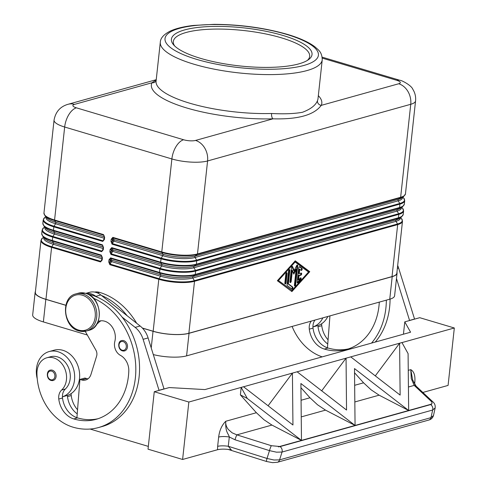 <?xml version="1.0" encoding="UTF-8"?>
<svg xmlns="http://www.w3.org/2000/svg" width="487" height="487" viewBox="0 0 487 487"><rect width="100%" height="100%" fill="white"/><g stroke="black" fill="none" stroke-linecap="round" stroke-linejoin="round"><path stroke-width="0.73" d="M104.291 237.132L104.041 239.281L104.395 239.507L104.632 237.315L104.291 237.132M104.06 239.239L103.755 240.194L104.127 239.397M104.072 238.995L102.97 240.797L103.755 240.194M104.121 235.751L103.585 235.124L104.255 236.238M103.177 247.39L102.927 249.533L103.281 249.764L103.518 247.573L103.177 247.39M102.946 249.49L102.641 250.452L103.013 249.654M102.958 249.253L101.856 251.055L102.641 250.452M103.007 246.008L102.471 245.381L103.141 246.489M102.063 257.641L101.813 259.79L102.167 260.021L102.404 257.83L102.063 257.641M101.832 259.748L101.527 260.709L101.899 259.906M101.844 259.51L100.742 261.306L101.527 260.709M101.893 256.259L101.357 255.638L102.026 256.746M404.715 200.711L403.717 198.063A25.464 6.891 -173.8 0 1 399.76 203.469A0.858 0.682 -105.6 0 1 399.9 204.108L399.529 207.535L196.371 264.197A25.72 6.958 -173.8 0 1 160.661 262.195L161.033 258.774A0.858 0.463 -73.4 0 1 161.106 258.445A0.858 0.463 -73.4 0 1 161.246 258.153L112.308 243.579L113.824 241.108A0.858 0.317 31.5 0 1 113.246 240.822A0.858 0.317 31.5 0 1 112.838 240.42L112.162 241.534L112.4 239.342L112.874 240.134A0.858 0.645 149 0 1 113.976 239.659L112.923 237.906L161.861 252.479A0.858 0.463 -73.4 0 1 161.781 252.242A0.858 0.463 -73.4 0 1 161.775 251.937L112.844 237.364A0.858 0.463 106.6 0 0 112.844 237.668A0.858 0.463 106.6 0 0 112.923 237.906L112.4 239.342L111.206 239.275L110.969 241.467L112.162 241.534L112.308 243.579A0.858 0.463 106.6 0 0 112.174 243.877A0.858 0.463 106.6 0 0 112.101 244.2L161.033 258.774A25.72 6.958 6.2 0 0 196.742 260.776L399.9 204.108A25.72 6.958 6.2 0 0 404.715 200.711L404.344 204.132A25.72 6.958 -173.8 0 1 399.529 207.535A0.858 0.682 74.4 0 1 399.261 208.052A25.464 6.891 6.2 0 0 402.804 206.5L404.344 204.132M111.048 251.791L111.194 253.837A0.858 0.463 106.6 0 0 111.06 254.129A0.858 0.463 106.6 0 0 110.987 254.458L159.919 269.025A0.858 0.463 -73.4 0 1 159.992 268.702A0.858 0.463 -73.4 0 1 160.132 268.404L111.194 253.837L112.71 251.365A0.858 0.317 31.5 0 1 112.132 251.079A0.858 0.317 31.5 0 1 111.724 250.677L111.048 251.791L111.286 249.6L110.092 249.533L109.855 251.724L111.048 251.791M111.371 248.498L111.286 249.6L111.76 250.385A0.858 0.645 149 0 1 112.862 249.916L111.809 248.163L111.371 248.498M109.374 262.085L109.928 262.043L110.08 264.088A0.858 0.463 106.6 0 0 109.946 264.386A0.858 0.463 106.6 0 0 109.873 264.709L158.805 279.282A0.858 0.463 -73.4 0 1 158.878 278.96A0.858 0.463 -73.4 0 1 159.018 278.661L110.08 264.088L111.596 261.622A0.858 0.317 31.5 0 1 111.018 261.336A0.858 0.317 31.5 0 1 110.61 260.935L109.928 262.043L110.172 259.851L108.978 259.784L108.741 261.976L109.374 262.085M110.646 260.642A0.858 0.645 -31 0 1 111.748 260.174L160.686 274.741L159.633 272.988A25.464 6.891 6.2 0 0 194.989 274.978L192.98 276.555A23.26 6.294 -173.8 0 1 160.686 274.741A1.071 0.578 -73.4 0 1 160.789 275.417A1.071 0.578 -73.4 0 1 160.527 276.19L111.596 261.622A1.071 0.578 106.6 0 0 111.748 260.174L110.695 258.42L159.633 272.988A0.858 0.463 -73.4 0 1 159.553 272.75A0.858 0.463 -73.4 0 1 159.547 272.446L110.616 257.879A0.858 0.463 106.6 0 0 110.616 258.183A0.858 0.463 106.6 0 0 110.695 258.42L110.172 259.851L110.61 260.935M156.211 79.941L151.938 82.784A85.724 23.199 6.2 0 0 186.74 107.98A85.724 23.199 6.2 0 0 272.976 118.828C297.977 119.528 314.066 115.042 321.25 105.362A4.286 4.109 24.6 0 1 317.463 100.699C315.625 105.332 310.621 109.198 302.445 112.284C294.318 113.751 284.037 114.153 271.606 113.489A81.439 22.037 -173.8 0 1 189.674 103.183A81.439 22.037 -173.8 0 1 156.071 81.177L160.308 42.205A81.439 22.037 6.2 0 0 193.911 64.211A81.439 22.037 6.2 0 0 306.98 70.566A81.439 22.037 6.2 0 0 322.236 59.798L317.999 98.77A81.439 22.037 -173.8 0 1 317.463 100.699M98.009 418.735A60.011 47.836 74.4 0 1 77.53 417.895A21.434 17.082 74.4 0 1 76.922 417.7A21.434 17.082 74.4 0 1 62.513 397.995A10.714 8.541 74.4 0 1 62.427 396.802A10.714 8.541 74.4 0 1 65.343 389.016A18.214 14.525 -105.6 0 0 70.311 376.128A18.214 14.525 -105.6 0 0 50.599 356.728L46.862 357.768A18.214 14.525 -105.6 0 0 36.939 373.462A50.697 40.409 -105.6 0 0 72.904 427.142A68.582 54.672 -105.6 0 0 98.459 427.562A68.582 54.672 -105.6 0 0 135.763 366.297A68.582 54.672 -105.6 0 0 93.443 298.184M98.118 321.45A15 11.962 74.4 0 1 99.117 321.116A15 11.962 74.4 0 1 111.596 326.162A15 11.962 74.4 0 1 114.816 341.515A10.714 8.541 -105.6 0 0 120.429 355.346A15 11.962 74.4 0 1 128.799 371.179A60.011 47.836 74.4 0 1 96.152 419.307A60.011 47.836 74.4 0 1 73.793 418.936A21.434 17.082 74.4 0 1 58.775 399.036A10.714 8.541 74.4 0 1 61.606 390.063A18.214 14.525 -105.6 0 0 66.573 377.169A18.214 14.525 -105.6 0 0 46.862 357.768M96.767 324.153A16.071 12.814 -105.6 0 0 98.362 322.784A15 11.962 74.4 0 1 101.034 320.787M49.163 351.565L54.148 350.177A23.577 18.792 74.4 0 1 79.503 378.545A23.577 18.792 74.4 0 1 67.407 395.414A23.577 18.792 74.4 0 1 66.81 395.59L62.427 396.814A23.577 18.792 -105.6 0 0 74.517 379.939A23.577 18.792 -105.6 0 0 49.163 351.565A23.577 18.792 -105.6 0 0 36.47 368.61A23.577 18.792 -105.6 0 0 37.225 378.703M53.193 380.481L51.044 380.444C46.095 379.063 46.35 370.467 50.313 370.157A5.357 4.273 74.4 0 1 52.31 370.187A5.357 4.273 74.4 0 1 56.09 375.392A5.357 4.273 74.4 0 1 53.193 380.481A5.357 4.273 74.4 0 1 51.196 380.444M124.599 350.92L122.444 350.89C117.495 349.502 117.751 340.906 121.72 340.602A5.357 4.273 74.4 0 1 123.716 340.632A5.357 4.273 74.4 0 1 127.491 345.831A5.357 4.273 74.4 0 1 124.599 350.92A5.357 4.273 74.4 0 1 122.602 350.89M280.031 446.603L278.369 446.859L279.629 446.488L271.326 445.702A4.286 0.463 107.5 0 0 270.455 447.656A4.286 0.463 107.5 0 0 269.494 450.627L276.47 452.173L282.052 452.039L432.657 410.03A4.286 3.415 -105.6 0 0 432.419 406.791A4.286 3.415 -105.6 0 0 430.636 404.594L280.031 446.603A4.286 3.415 74.4 0 1 281.815 448.801A4.286 3.415 74.4 0 1 282.052 452.039L279.568 459.874A4.286 3.415 74.4 0 1 277.858 462.096A4.286 3.415 74.4 0 1 277.407 462.273A4.286 3.415 74.4 0 1 277.395 462.273A4.286 3.415 74.4 0 1 277.28 462.303M277.395 462.273L428.803 420.044A4.286 3.415 -105.6 0 0 428.822 420.038A4.286 3.415 -105.6 0 0 429.272 419.861A4.286 3.415 -105.6 0 0 430.983 417.639L279.568 459.874L273.986 460.008L267.01 458.462A4.286 0.463 107.5 0 0 266.456 461.019A4.286 0.463 107.5 0 0 266.523 461.487A4.286 0.463 107.5 0 0 266.547 461.487M271.326 445.702L236.865 434.861A4.286 0.463 107.5 0 0 235.988 436.815A4.286 0.463 107.5 0 0 235.026 439.785L269.494 450.627L267.01 458.462L228.287 446.281L229.298 436.979A10.714 2.898 6.2 0 0 223.356 436.541A10.714 2.898 6.2 0 0 218.657 437.07L217.646 446.372A10.714 2.898 -173.8 0 1 222.346 445.842A10.714 2.898 -173.8 0 1 228.287 446.281L231.307 449.878C225.767 448.941 221.177 448.886 217.543 449.726L182.607 459.466L188.846 402.037L243.53 386.745L241.187 387.433L247.305 398.469L240.383 394.878L241.199 387.39M240.383 394.878L256.381 412.72L263.899 419.691L271.941 425.078L236.865 434.861L232.116 432.815L228.421 429.589C226.37 427.014 225.481 424.238 225.761 421.261C221.859 425.127 219.491 430.392 218.657 437.07M301.234 416.902L325.535 410.127L317.494 404.746L309.976 397.769L300.942 387.701M414.595 384.249L414.802 382.356C415.411 375.745 414.072 371.508 410.791 369.651L411.272 378.588L414.206 385.394L431.032 401.154C432.517 402.664 432.34 403.741 430.502 404.405L431.78 404.07L430.636 404.594M354.828 401.958L379.13 395.176L371.088 389.795L363.57 382.819L354.536 372.75M174.681 45.985A68.582 18.561 -173.8 0 1 173.317 41.541A68.582 18.561 -173.8 0 1 186.162 32.471A68.582 18.561 -173.8 0 1 263.4 33.481A68.582 18.561 -173.8 0 1 309.671 56.358A68.582 18.561 -173.8 0 1 307.388 60.4M298.781 63.888A70.725 19.139 -173.8 0 1 228.811 64.515A70.725 19.139 -173.8 0 1 173.658 44.914A70.725 19.139 -173.8 0 1 184.652 29.908A70.725 19.139 -173.8 0 1 273.536 32.939A70.725 19.139 -173.8 0 1 308.612 59.578A70.725 19.139 -173.8 0 1 298.781 63.888M195.537 140.433A8.571 2.319 -173.8 0 1 183.629 139.763A17.142 9.253 106.6 0 0 176.057 146.532A17.142 9.253 106.6 0 0 171.881 158.951A25.72 6.958 6.2 0 0 207.584 160.96A17.142 13.666 74.4 0 0 204.796 148.151A17.142 13.666 74.4 0 0 195.537 140.433L272.976 118.828A4.286 1.869 88.4 0 1 271.606 113.489M156.12 80.781A4.286 4.109 24.6 0 1 151.938 82.784L74.493 104.388A17.142 13.666 -105.6 0 0 68.101 104.279L156.236 79.698M297.155 282.083L298.701 267.887A1.071 0.578 -73.4 0 1 299.627 266.687A1.071 0.578 -73.4 0 1 299.73 266.742L301.964 268.41A1.071 0.578 -73.4 0 1 302.08 269.652A1.071 0.578 -73.4 0 1 301.252 270.413A1.071 0.578 -73.4 0 1 301.149 270.364L299.755 269.317L299.286 273.615L301.155 273.091A1.071 0.578 -73.4 0 1 301.35 273.091A1.071 0.578 -73.4 0 1 301.642 274.114A1.071 0.578 -73.4 0 1 300.936 275.143L299.061 275.666L298.598 279.964L300.315 278.047A1.071 0.578 -73.4 0 1 300.838 277.821A1.071 0.578 -73.4 0 1 301.161 278.576A1.071 0.578 -73.4 0 1 300.747 279.654L297.995 282.716A1.071 0.578 -73.4 0 1 297.472 282.941A1.071 0.578 -73.4 0 1 297.155 282.083M297.198 282.612A1.071 0.578 106.6 0 0 297.301 282.509L300.053 279.447A1.071 0.578 106.6 0 0 300.424 277.943M298.598 279.964L297.904 279.757L298.373 275.459L300.242 274.936A1.071 0.578 106.6 0 0 300.863 274.218A1.071 0.578 106.6 0 0 300.917 273.158M299.061 275.666L298.373 275.459M299.286 273.615L298.592 273.408L299.061 269.11L299.755 269.317M300.875 270.157A1.071 0.578 106.6 0 0 301.465 269.177A1.071 0.578 106.6 0 0 301.276 268.203L299.316 266.742M284.877 283.635A1.071 0.578 106.6 0 0 285.394 282.557L286.399 273.329A1.071 0.578 106.6 0 0 286.356 272.805M285.839 273.883A1.071 0.578 -73.4 0 1 286.77 272.683A1.071 0.578 -73.4 0 1 287.087 273.536L286.088 282.764A1.071 0.578 -73.4 0 1 285.157 283.964A1.071 0.578 -73.4 0 1 284.84 283.111L285.839 273.883M277.919 280.171L292.023 290.404L308.521 272.032L295.11 262.006L294.416 261.799L277.919 280.171L292.023 290.404M295.11 262.006L278.613 280.378M291.896 291.585L277.365 280.725L295.238 260.819L309.769 271.685L291.896 291.585M291.372 291.196L309.075 271.478L295.067 261.008M309.769 271.685L309.075 271.478M287.074 284.785L288.59 270.821A1.071 0.578 -73.4 0 1 289.522 269.621A1.071 0.578 -73.4 0 1 289.838 270.474L288.383 283.842L292.687 287.062A1.071 0.578 -73.4 0 1 292.803 288.298A1.071 0.578 -73.4 0 1 291.975 289.065A1.071 0.578 -73.4 0 1 291.871 289.01L287.287 285.583A1.071 0.578 -73.4 0 1 287.074 284.785M291.597 288.803A1.071 0.578 106.6 0 0 292.188 287.829A1.071 0.578 106.6 0 0 291.999 286.855L287.695 283.635L289.144 270.267A1.071 0.578 106.6 0 0 289.108 269.743M288.383 283.842L287.695 283.635M293.442 273.237L295.426 269.177L296.12 269.384L293.789 274.151L292.383 270.425L291.196 281.34A1.071 0.578 -73.4 0 1 290.264 282.539A1.071 0.578 -73.4 0 1 289.948 281.687L291.476 267.607A1.071 0.578 -73.4 0 1 292.407 266.407A1.071 0.578 -73.4 0 1 292.669 266.693L294.166 270.656L296.65 265.585A1.071 0.578 -73.4 0 1 297.393 265.019A1.071 0.578 -73.4 0 1 297.709 265.872L295.652 284.798A1.071 0.578 -73.4 0 1 294.726 286.003A1.071 0.578 -73.4 0 1 294.41 285.145L296.12 269.384M294.446 285.674A1.071 0.578 106.6 0 0 294.964 284.591L297.021 265.665A1.071 0.578 106.6 0 0 296.979 265.141M294.166 270.656L293.478 270.449L291.993 266.529M289.99 282.21A1.071 0.578 106.6 0 0 290.502 281.133L291.689 270.218L292.383 270.425M188.865 333.254L194.514 281.291L397.672 224.623A25.72 6.958 6.2 0 0 402.487 221.22L396.844 273.183A25.72 6.958 -173.8 0 1 392.029 276.586L188.865 333.254A25.72 6.958 -173.8 0 1 153.161 331.245L142.356 328.031M375.288 375.873L399.65 343.195L401.982 342.544L399.602 343.244L400.131 395.103L350.743 356.88L346.02 358.195L399.65 343.195M321.694 390.824L346.02 358.195L292.462 373.091L297.119 371.794L346.537 410.048L346.056 358.146M292.462 373.091L243.555 386.775L292.943 424.999L292.425 373.145L268.1 405.768M188.846 402.037L154.263 391.737L169.22 387.567L204.924 389.576L410.578 332.213L404.782 321.858L419.739 317.688L454.322 327.988L401.976 342.586L408.088 353.623L408.66 410.492L354.493 368.574L355.066 425.443L300.899 383.519L301.471 440.394L247.305 398.469M278.369 446.859L431.78 404.07M279.629 446.488L430.502 404.405M271.941 425.078L301.471 440.394L271.941 425.078M325.535 410.127L355.066 425.443L325.535 410.127M379.13 395.176L408.66 410.492L379.13 395.176M433.491 415.521L430.983 417.639L432.657 410.03L435.165 407.911M422.85 392.455L448.083 385.418L454.322 327.988M414.802 382.356A10.714 2.898 6.2 0 0 413.761 382.739M408.258 370.357L410.791 369.651L412.629 379.848L416.105 386.136A4.286 3.312 133.1 0 0 416.099 386.124A4.286 3.312 133.1 0 0 414.206 385.394L408.423 387.007M235.026 439.785L229.298 436.979C228.354 433.235 225.231 432.413 225.761 421.261L256.381 412.72M432.992 401.958A4.286 3.312 133.1 0 0 432.931 401.897C434.714 403.419 435.457 405.434 435.159 407.942L433.485 415.557C432.675 417.968 431.123 419.459 428.822 420.038M154.263 391.737L148.024 449.172L182.607 459.466M159.066 390.397L143.111 339.317A21.434 17.082 -105.6 0 0 135.149 327.392L122.097 317.092A68.582 54.672 -105.6 0 0 96.408 296.808A68.582 54.672 -105.6 0 0 90.899 294.824A16.071 12.814 -105.6 0 0 88.464 294.373M98.459 427.562L102.197 426.521A68.582 54.672 -105.6 0 0 122.097 317.092M90.083 429.041L148.328 446.384M404.782 321.858L403.443 334.198M414.571 319.131L398.622 268.051A21.434 17.082 -105.6 0 0 397.678 265.5M96.408 296.808L95.829 296.352A17.142 13.666 -105.6 0 0 86.083 293.393M85.213 331.3L95.89 350.135A6.428 5.126 74.4 0 1 96.621 356.107L90.984 374.381A10.714 8.541 74.4 0 1 85.645 380.012A10.714 8.541 74.4 0 1 81.652 379.945L79.923 379.434L76.922 417.7M85.907 293.338L89.608 292.303A17.142 13.666 74.4 0 1 100.815 294.958L140.134 326.004A21.434 17.082 74.4 0 1 148.097 337.923L164.046 389.01M159.072 390.294L164.058 388.906M79.923 379.434L84.908 378.04L86.637 378.557A10.714 8.541 -105.6 0 0 88.007 378.831M127.083 315.698A68.582 54.672 -105.6 0 0 101.393 295.414M136.658 323.258A68.582 54.672 -105.6 0 0 99.628 292.389A16.071 12.814 -105.6 0 0 94.588 292.078M77.543 409.744A21.434 17.082 74.4 0 1 71.236 395.56A10.714 8.541 74.4 0 1 71.151 393.599M77.22 413.865A21.434 17.082 74.4 0 1 67.498 396.607A10.714 8.541 74.4 0 1 67.407 395.414M65.83 305.312L45.827 299.359A25.933 7.019 -173.8 0 1 35.131 292.352A25.933 7.019 -173.8 0 1 35.435 291.476M35.131 292.352L32.678 314.912A25.933 7.019 6.2 0 0 43.373 321.919L87.313 335.001M396.942 272.288A25.933 7.019 -173.8 0 1 397.057 273.207A25.933 7.019 -173.8 0 1 392.199 276.64L189.041 333.303A25.933 7.019 -173.8 0 1 153.034 331.282L142.447 328.128M65.848 305.246L45.955 299.322A25.72 6.958 -173.8 0 1 35.344 292.37L40.987 240.408A25.72 6.958 6.2 0 0 51.598 247.359L100.529 261.927L102.167 260.021M396.479 278.527L409.585 320.519M375.24 342.069A68.582 54.672 -105.6 0 0 390.081 299.103M348.534 348.862A60.011 47.836 74.4 0 1 328.055 348.016A21.434 17.082 74.4 0 1 327.441 347.821L329.949 315.88M414.583 319.028L409.597 320.416M327.441 347.821A21.434 17.082 74.4 0 1 313.031 328.116A10.714 8.541 74.4 0 1 312.946 326.923A10.714 8.541 74.4 0 1 315.034 320.038M322.851 317.859A23.577 18.792 74.4 0 1 312.946 326.923L317.335 325.712A23.577 18.792 74.4 0 0 317.932 325.535A23.577 18.792 -105.6 0 0 327.836 316.471M379.282 302.117A60.011 47.836 74.4 0 1 346.677 349.429A60.011 47.836 74.4 0 1 324.312 349.057A21.434 17.082 74.4 0 1 309.294 329.163A10.714 8.541 74.4 0 1 311.296 321.085M292.103 326.436A50.697 40.409 -105.6 0 0 322.175 356.868M371.502 343.11A68.582 54.672 -105.6 0 0 386.343 300.15M328.068 339.865A21.434 17.082 74.4 0 1 321.761 325.687A10.714 8.541 74.4 0 1 321.67 323.721M327.745 343.986A21.434 17.082 74.4 0 1 318.017 326.728A10.714 8.541 74.4 0 1 317.932 325.535M153.314 354.591A25.933 7.019 6.2 0 0 186.588 355.869L389.746 299.201A25.933 7.019 6.2 0 0 394.604 295.773L397.057 273.207M43.842 237.504A23.26 6.294 6.2 0 0 53.32 244.267L101.929 258.743M102.069 257.288L53.479 242.818A23.26 6.294 6.2 0 1 44.621 238.393L42.728 236.219A25.464 6.891 6.2 0 0 52.419 241.065L53.479 242.818A1.071 0.578 -73.4 0 1 53.582 243.494A1.071 0.578 -73.4 0 1 53.32 244.267L51.805 246.739A0.858 0.463 106.6 0 0 51.671 247.037A0.858 0.463 106.6 0 0 51.598 247.359L45.955 299.322M44.956 227.246A23.26 6.294 6.2 0 0 54.434 234.016L52.919 236.481A0.858 0.463 106.6 0 0 52.785 236.779A0.858 0.463 106.6 0 0 52.712 237.102L101.643 251.676L103.281 249.764M103.183 247.031L54.593 232.561A23.26 6.294 6.2 0 1 45.735 228.135L43.842 225.962A25.464 6.891 6.2 0 0 53.54 230.808L54.593 232.561A1.071 0.578 -73.4 0 1 54.696 233.236A1.071 0.578 -73.4 0 1 54.434 234.016L103.043 248.486M46.07 216.989A23.26 6.294 6.2 0 0 55.548 223.758L104.157 238.228M104.297 236.779L55.707 222.309A23.26 6.294 6.2 0 1 46.849 217.884L44.956 215.711A25.464 6.891 6.2 0 0 54.654 220.556L55.707 222.309A1.071 0.578 -73.4 0 1 55.81 222.979A1.071 0.578 -73.4 0 1 55.548 223.758L54.033 226.224A0.858 0.463 106.6 0 0 53.899 226.522A0.858 0.463 106.6 0 0 53.826 226.845L102.757 241.418L104.395 239.507M153.161 331.245L158.805 279.282A25.72 6.958 6.2 0 0 194.514 281.291A0.858 0.682 -105.6 0 0 194.374 280.646L192.822 278.01A1.071 0.852 -105.6 0 1 192.98 276.555L396.138 219.893L398.147 218.31A0.858 0.682 -105.6 0 0 398.415 217.786L195.257 274.455A0.858 0.682 -105.6 0 1 194.989 274.978L398.147 218.31A25.464 6.891 6.2 0 0 401.69 216.758L399.37 218.474A23.26 6.294 -173.8 0 1 396.138 219.893A1.071 0.852 -105.6 0 0 395.98 221.342L192.822 278.01A23.26 6.294 -173.8 0 1 160.527 276.19L159.018 278.661A25.464 6.891 -173.8 0 0 194.374 280.646L397.532 223.983A0.858 0.682 -105.6 0 1 397.672 224.623L392.029 276.586M402.804 206.5L400.484 208.217A23.26 6.294 -173.8 0 1 397.252 209.635A1.071 0.852 -105.6 0 0 397.094 211.084L398.646 213.726A0.858 0.682 74.4 0 1 398.786 214.365A25.72 6.958 6.2 0 0 403.601 210.962L402.603 208.32A25.464 6.891 -173.8 0 1 398.646 213.726L195.488 270.395A0.858 0.682 74.4 0 1 195.628 271.034L398.786 214.365L398.415 217.786A25.72 6.958 -173.8 0 0 403.23 214.39L403.601 210.962M402.548 197.259A23.26 6.294 -173.8 0 1 398.208 200.827L195.05 257.495A1.071 0.852 -105.6 0 1 195.208 256.046L398.366 199.378L400.375 197.795A0.858 0.682 -105.6 0 0 400.643 197.278L197.485 253.946A0.858 0.682 -105.6 0 1 197.217 254.464L195.208 256.046A23.26 6.294 -173.8 0 1 162.914 254.232L161.861 252.479A25.464 6.891 6.2 0 0 197.217 254.464L400.375 197.795A25.464 6.891 6.2 0 0 403.918 196.243L401.598 197.959A23.26 6.294 -173.8 0 1 398.366 199.378A1.071 0.852 -105.6 0 0 398.208 200.827L399.76 203.469L196.602 260.137A0.858 0.682 -105.6 0 1 196.742 260.776L196.371 264.197A0.858 0.682 74.4 0 1 196.103 264.721L194.094 266.304A1.071 0.852 -105.6 0 0 193.936 267.753L195.488 270.395A25.464 6.891 -173.8 0 1 160.132 268.404L161.641 265.939L112.71 251.365A1.071 0.578 106.6 0 0 112.862 249.916L161.8 264.484A1.071 0.578 -73.4 0 1 161.903 265.159A1.071 0.578 -73.4 0 1 161.641 265.939A23.26 6.294 -173.8 0 0 193.936 267.753L397.094 211.084A23.26 6.294 -173.8 0 0 401.434 207.511M194.094 266.304A23.26 6.294 -173.8 0 1 161.8 264.484L160.747 262.73A25.464 6.891 6.2 0 0 196.103 264.721L399.261 208.052L397.252 209.635L194.094 266.304M162.914 254.232A1.071 0.578 -73.4 0 1 163.017 254.902A1.071 0.578 -73.4 0 1 162.755 255.681L113.824 241.108A1.071 0.578 106.6 0 0 113.976 239.659L162.914 254.232M322.278 58.136L396.759 80.312A8.571 2.319 -173.8 0 1 398.695 83.764L321.25 105.362A85.724 23.199 6.2 0 0 318.34 95.671M322.169 57.149L399.87 80.288A17.142 9.253 106.6 0 0 396.759 80.312M104.632 237.315L103.5 234.588A0.858 0.463 -73.4 0 0 103.506 234.886A0.858 0.463 -73.4 0 0 103.585 235.124L54.654 220.556A0.858 0.463 -73.4 0 1 54.574 220.319A0.858 0.463 -73.4 0 1 54.568 220.014L64.668 127.028L171.881 158.951L161.775 251.937A25.72 6.958 -173.8 0 0 197.485 253.946L207.584 160.96L410.742 104.291A17.142 13.666 -105.6 0 0 407.954 91.483A17.142 13.666 -105.6 0 0 398.695 83.764M102.757 241.418A0.858 0.463 -73.4 0 1 102.83 241.095A0.858 0.463 -73.4 0 1 102.97 240.797L54.033 226.224A25.464 6.891 -173.8 0 1 44.755 217.531L43.215 219.899A25.72 6.958 6.2 0 0 53.826 226.845L53.454 230.272A25.72 6.958 -173.8 0 1 42.844 223.32L43.215 219.899M102.386 244.839A0.858 0.463 -73.4 0 0 102.392 245.144A0.858 0.463 -73.4 0 0 102.471 245.381L53.54 230.808A0.858 0.463 -73.4 0 1 53.46 230.57A0.858 0.463 -73.4 0 1 53.454 230.272L102.386 244.839L103.518 247.573M101.643 251.676A0.858 0.463 -73.4 0 1 101.716 251.347A0.858 0.463 -73.4 0 1 101.856 251.055L52.919 236.481A25.464 6.891 -173.8 0 1 43.641 227.788L42.101 230.156A25.72 6.958 6.2 0 0 52.712 237.102L52.34 240.523A25.72 6.958 -173.8 0 1 41.73 233.577L42.101 230.156M101.272 255.097A0.858 0.463 -73.4 0 0 101.278 255.401A0.858 0.463 -73.4 0 0 101.357 255.638L52.419 241.065A0.858 0.463 -73.4 0 1 52.34 240.828A0.858 0.463 -73.4 0 1 52.34 240.523L101.272 255.097L102.404 257.83M100.529 261.927A0.858 0.463 -73.4 0 1 100.602 261.604A0.858 0.463 -73.4 0 1 100.742 261.306L51.805 246.739A25.464 6.891 -173.8 0 1 42.527 238.04L40.987 240.408M111.73 247.926A0.858 0.463 106.6 0 0 111.809 248.163L160.747 262.73A0.858 0.463 106.6 0 1 160.667 262.499A0.858 0.463 106.6 0 1 160.661 262.195L111.73 247.621A0.858 0.463 106.6 0 0 111.73 247.926M183.629 139.763L76.422 107.84A17.142 9.253 106.6 0 0 68.85 114.609A17.142 9.253 106.6 0 0 64.668 127.028A25.72 6.958 6.2 0 1 54.057 120.076C55.609 111.773 60.291 106.507 68.101 104.279M78.437 293.192L85.822 293.314C101.862 296.997 104.376 327.167 88.804 330.35A19.291 15.377 -105.6 0 0 99.226 312.033A19.291 15.377 -105.6 0 0 85.627 293.314A19.291 15.377 -105.6 0 0 78.437 293.192L75.948 293.886C60.37 297.082 62.896 327.246 78.931 330.929L86.309 331.05A19.291 15.377 -105.6 0 0 96.736 312.727A19.291 15.377 -105.6 0 0 83.137 294.008A19.291 15.377 -105.6 0 0 75.948 293.886M79.125 330.929A19.291 15.377 -105.6 0 0 86.309 331.05L88.804 330.35M78.614 330.076A18.214 14.525 -105.6 0 0 95.202 317.019A18.214 14.525 -105.6 0 0 82.4 295.207A18.214 14.525 -105.6 0 0 65.806 308.265A18.214 14.525 -105.6 0 0 78.614 330.076M98.362 322.784L97.388 323.058M51.725 371.149A4.499 3.586 74.4 0 1 54.885 376.536A4.499 3.586 74.4 0 1 50.788 379.763A4.499 3.586 74.4 0 1 47.623 374.375A4.499 3.586 74.4 0 1 51.725 371.149M123.126 341.594A4.499 3.586 74.4 0 1 126.291 346.981A4.499 3.586 74.4 0 1 122.188 350.208A4.499 3.586 74.4 0 1 119.029 344.82A4.499 3.586 74.4 0 1 123.126 341.594M196.845 59.414A77.153 20.88 -173.8 0 1 179.466 28.362A77.153 20.88 -173.8 0 1 286.587 34.382A77.153 20.88 -173.8 0 1 303.967 65.435A77.153 20.88 -173.8 0 1 196.845 59.414M76.422 107.84A8.571 2.319 -173.8 0 1 74.493 104.388M297.995 282.716L297.301 282.509M300.747 279.654L300.053 279.447M300.936 275.143L300.242 274.936M301.964 268.41L301.276 268.203M287.087 273.536L286.399 273.329M286.088 282.764L285.394 282.557M292.687 287.062L291.999 286.855M289.838 270.474L289.144 270.267M295.652 284.798L294.964 284.591M297.709 265.872L297.021 265.665M292.669 266.693L292.03 266.499M291.196 281.34L290.502 281.133M432.931 401.897A4.286 3.312 133.1 0 0 432.919 401.891A4.286 3.312 133.1 0 0 431.032 401.154M363.57 382.819L354.664 385.302M309.976 397.769L301.069 400.253M217.646 446.372L217.543 449.726M95.829 296.352L100.815 294.958M135.149 327.392L140.134 326.004M143.111 339.317L148.097 337.923M81.652 379.945L86.637 378.557M99.628 292.389L97.54 292.973M71.236 395.56L67.498 396.607M90.899 294.824L89.791 295.134M77.53 417.895L73.793 418.936M62.513 397.995L58.775 399.036M65.343 389.016L61.606 390.063M43.373 321.919L45.827 299.359M151.226 347.925L153.034 331.282M398.622 268.051L397.362 268.398M324.312 349.057L328.055 348.016M309.294 329.163L313.031 328.116M318.017 326.728L321.761 325.687M403.918 196.243L405.458 193.875A25.72 6.958 -173.8 0 1 400.643 197.278L410.742 104.291A25.72 6.958 6.2 0 0 415.563 100.888C415.965 96.694 415.052 92.828 412.812 89.279C411.521 85.444 401.495 80.124 399.87 80.288M110.616 257.879L108.978 259.784M195.257 274.455A25.72 6.958 -173.8 0 1 159.547 272.446L159.919 269.025A25.72 6.958 6.2 0 0 195.628 271.034L195.257 274.455M108.741 261.976L109.873 264.709M402.487 221.22L401.489 218.578A25.464 6.891 -173.8 0 1 397.532 223.983L395.98 221.342A23.26 6.294 -173.8 0 0 400.32 217.768M109.855 251.724L110.987 254.458M111.73 247.621L110.092 249.533M110.969 241.467L112.101 244.2M112.844 237.364L111.206 239.275M103.5 234.588L54.568 220.014A25.72 6.958 -173.8 0 1 43.958 213.062L54.057 120.076M196.602 260.137A25.464 6.891 -173.8 0 1 161.246 258.153L162.755 255.681A23.26 6.294 -173.8 0 0 195.05 257.495L196.602 260.137M389.746 299.201L392.199 276.64M186.588 355.869L189.041 333.303M322.236 59.798C321.956 51.744 318.541 50.216 314.906 46.801C308.673 42.113 299.493 37.974 287.367 34.376C264.508 27.832 240.079 24.49 214.067 24.35L193.723 25.427C183.97 26.505 176.178 28.38 170.34 31.046C163.815 34.37 160.473 38.089 160.308 42.205M228.111 449.404L266.523 461.487L272.531 462.65L277.407 462.266M432.919 401.891L416.099 386.124M401.69 216.758L403.23 214.39M402.603 208.32L401.72 207.304M403.717 198.063L402.834 197.046M405.458 193.875L415.563 100.888M401.489 218.578L400.606 217.561M101.777 256.04L102.051 257.599M42.728 236.219L41.73 233.577M102.891 245.789L103.165 247.341M43.842 225.962L42.844 223.32M44.725 226.985L43.641 227.788M104.005 235.531L104.279 237.09M44.956 215.711L43.958 213.062M45.839 216.727L44.755 217.531M43.611 237.236L42.527 238.04"/></g></svg>
